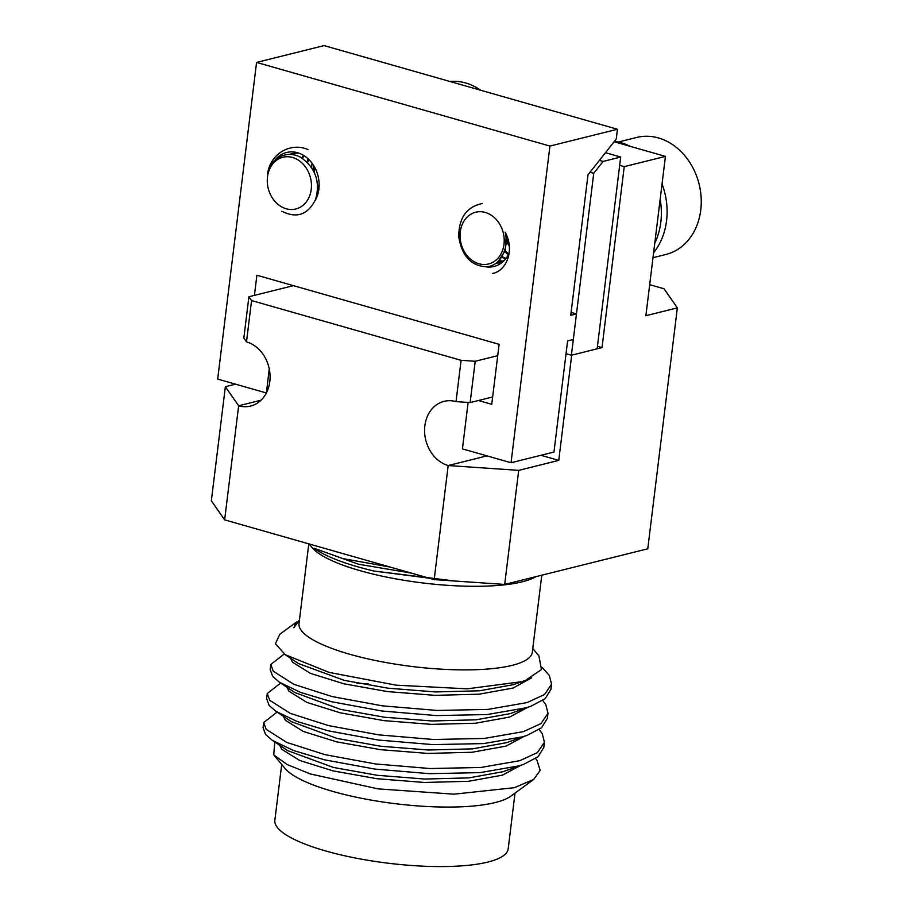 <?xml version="1.0" encoding="UTF-8"?>
<svg xmlns="http://www.w3.org/2000/svg" width="912" height="912" viewBox="0 0 912 912"><rect width="100%" height="100%" fill="white"/><g stroke="black" fill="none" stroke-linecap="round" stroke-linejoin="round"><path stroke-width="1.37" d="M619.67 165.346L624.23 166.645L602.011 347.597L571.676 355.156L558.76 460.378L518.7 470.364L504.689 584.432L434.169 579.61L448.18 465.542A33.22 27.132 76 0 1 424.661 432.949A33.22 27.132 76 0 1 444.076 401.348A33.22 27.132 76 0 1 456.023 401.611L461.096 360.308L251.564 300.561L248.908 296.742L293.413 285.661M518.7 470.364L448.18 465.542L486.974 455.875M456.023 401.611L470.136 402.58L475.209 361.277L461.096 360.308M624.23 166.645L665.429 156.385L645.878 315.7L677.354 307.868L647.759 548.807L504.689 584.432M475.209 361.277L497.724 355.669M597.451 346.298L602.011 347.597M251.564 300.561L246.491 341.863L243.835 338.044L248.908 296.742M261.026 400.208L238.648 405.783L224.637 519.863L211.345 500.791L225.355 386.711L238.648 405.783A33.22 27.132 -104 0 0 250.595 406.057A33.22 27.132 -104 0 0 270.009 374.444A33.22 27.132 -104 0 0 246.491 341.863M434.169 579.61L224.637 519.863M235.535 384.169L225.355 386.711M649.686 284.692L664.05 288.785L677.354 307.868M665.429 156.385L614.129 141.759M558.76 460.378L540.919 455.293M492.651 396.971L470.136 402.58M309.054 543.94L312.178 547.679A117.534 28.831 7 0 0 404.267 580.328A117.534 28.831 7 0 0 522.314 581.788A117.534 28.831 7 0 0 536.017 576.635M308.792 543.86L299.011 623.569A117.534 28.831 7 0 0 379.552 661.337A117.534 28.831 7 0 0 512.054 665.372A117.534 28.831 7 0 0 532.323 652.217L541.785 575.198M532.779 648.535L538.889 655.853L541.477 669.545L525.38 680.455L521.63 681.697L467.206 688.834L396.047 685.163L329.129 672.406L285.285 654.736L275.424 643.735L279.836 634.216M297.016 621.847L295.511 622.771L293.915 627.695L299.467 619.886M535.595 758.579L536.894 760.106L540.189 770.366L533.691 779.441L510.8 796.176A117.534 28.831 -173 0 1 495.205 802.56A117.534 28.831 -173 0 1 377.158 801.112A117.534 28.831 -173 0 1 285.068 768.463L273.714 754.84L274.797 741.98M281.717 764.438L274.854 820.253A117.534 28.831 7 0 0 355.406 858.021A117.534 28.831 7 0 0 487.909 862.057A117.534 28.831 7 0 0 508.178 848.901L515.029 793.087M533.691 779.441L514.379 787.683L454.153 794.17L378.092 788.88L310.399 773.969L287.075 764.507L273.714 754.84M284.248 654.018L270.818 664.472L273.292 671.243L293.846 684.331L332.173 696.586L382.493 705.854L437.167 710.459L487.897 709.411L526.999 702.593L544.521 694.545L551.566 684.205L549.332 675.484L542.309 667.63M270.818 664.472L270.191 669.613L272.654 676.373L279.46 682.256L300.652 692.447L331.546 701.727L381.866 710.995L436.529 715.589L487.259 714.541L526.372 707.723L530.83 706.264L545.159 698.672L550.939 689.347L551.566 684.205M280.668 683.065L267.25 693.519L269.724 700.279L290.278 713.378L328.616 725.621L378.925 734.89L433.599 739.495L484.329 738.446L523.442 731.629L540.953 723.581L547.998 713.252L545.775 704.52L542.72 700.496M267.25 693.519L266.623 698.649L269.097 705.409L275.891 711.292L297.095 721.483L327.978 730.763L378.298 740.031L432.961 744.625L483.702 743.576L522.804 736.771L527.261 735.3L541.603 727.708L547.371 718.382L547.998 713.252M277.1 712.101L263.682 722.555L266.156 729.315L286.71 742.414L325.048 754.669L375.368 763.937L430.031 768.531L480.761 767.482L519.874 760.665L537.385 752.617L544.441 742.288L542.207 733.556L539.163 729.543M263.682 722.555L263.055 727.685L265.529 734.456L272.323 740.339L293.527 750.519L324.421 759.799L374.729 769.067L429.404 773.672L480.134 772.624L519.247 765.806L523.693 764.336L538.034 756.755L543.803 747.418L544.441 742.288M368.3 683.943L356.866 683.145M279.745 745.298L281.842 749.345L299.729 760.483L333.062 770.891L376.804 778.7L424.331 782.462L468.437 781.31L502.444 775.154L520.467 765.499M283.313 716.251L285.41 720.298L303.297 731.447L336.631 741.844L380.372 749.664L427.899 753.415L472.006 752.275L506.012 746.119L524.035 736.463M286.87 687.215L288.979 691.262L306.865 702.4L340.199 712.808L383.941 720.628L431.467 724.379L475.562 723.227L509.569 717.071L527.603 707.416M290.438 658.179L292.547 662.226L310.422 673.364L343.767 683.772L387.509 691.592L435.024 695.343L479.131 694.192L513.137 688.036L531.696 677.787M272.323 740.339L287.793 750.679L333.484 767.471L377.226 775.291L424.753 779.042L468.859 777.89L502.865 771.734L523.693 764.336M275.891 711.292L291.361 721.631L337.052 738.435L380.794 746.244L428.321 750.006L472.416 748.855L506.422 742.699L527.261 735.3M279.46 682.256L294.929 692.596L340.621 709.399L384.362 717.208L431.878 720.97L475.984 719.819L509.99 713.663L530.83 706.264M285.285 654.736L298.486 663.56L344.177 680.352L387.919 688.172L435.446 691.934L479.552 690.783L513.559 684.627L525.38 680.455M390.245 567.082L342.844 558.577L314.036 548.237C326.063 556.776 346.024 564.38 373.897 571.026L454.803 581.024M373.897 571.026L428.982 578.14M314.036 548.237L358.439 564.209L411.289 573.089M599.423 160.364L603.117 161.424L593.735 173.291L571.391 355.224L566.033 353.696M605.477 152.703L620.696 157.046L603.117 161.424M620.696 157.046L597.143 348.817L571.391 355.224M593.735 173.291L590.041 172.243M486.37 266.885A30.404 24.829 -104 0 0 494.065 266.464A30.404 24.829 -104 0 0 509.181 253.057M315.028 200.777A30.404 24.829 -104 0 0 297.529 152.726A30.404 24.829 -104 0 0 286.585 152.486A30.404 24.829 -104 0 0 274.615 160.558M269.257 368.87L266.395 392.924M266.304 392.947L217.683 379.084L256.568 62.415L549.925 146.068L511.039 462.737L462.43 448.875L468.13 402.443M549.925 146.068L617.447 129.253L324.102 45.6L256.568 62.415M511.039 462.737L553.96 452.044L567.606 340.917L573.329 339.492L576.464 313.922L570.741 315.347L588.001 174.819L616.238 139.08L617.447 129.253M478.435 400.505L491.75 404.301L499.115 344.314L256.899 275.242L254.425 295.363M318.744 190.061A30.404 24.829 76 0 1 317.661 188.522M311.676 167.637A30.404 24.829 76 0 1 312.052 163.225M576.464 313.922L571.106 312.394M308.062 149.591C291.19 142.124 270.75 153.056 267.683 173.2A28.09 22.937 76 0 1 278.616 157.582C285.752 153.421 293.208 153.376 300.96 157.457C315.655 168.059 320.511 182.092 315.541 199.546C307.891 214.787 296.662 218.698 281.842 211.265M289.058 154.436L298.714 153.102M289.457 154.436L292.102 153.501M291.612 153.626L297.631 152.76M292.786 154.664L295.67 153.022M296.149 152.817L296.799 152.532M293.311 154.744L296.195 153.011M301.781 157.924L303.582 155.393M302.396 158.3L304.118 155.735M306.945 161.88L308.153 158.859M307.64 162.564L308.769 159.452M318.881 189.046L317.661 187.108M313.215 170.248L313.568 165.437M319.029 187.496L317.524 184.748M314.287 172.425L314.366 166.771M280.258 206.032A26.653 21.774 -104 0 0 309.487 196.251A26.653 21.774 -104 0 0 298.463 160.216A26.653 21.774 -104 0 0 269.234 170.008A26.653 21.774 -104 0 0 280.258 206.032M480.715 90.265A60.306 49.248 -104 0 0 479.119 89.182A60.306 49.248 -104 0 0 449.878 81.464M499.138 262.793L496.174 263.158M502.501 261.436L498.716 261.014M504.518 260.182L498.647 262.93L503.492 261.197M502.968 261.185L499.149 260.638M505.704 258.803L502.033 257.389M506.057 258.358L502.421 256.819M508.451 254.562L504.883 251.94M508.782 253.912L505.191 251.051M509.272 246.08L506.593 241.851M509.021 244.074L506.491 239.297M492.366 273.52C506.57 271.081 515.018 250.07 505.145 232.207L506.171 236.641L505.351 250.538L498.112 261.505M505.145 232.207A28.09 22.937 76 0 1 503.481 253.217C500.107 261.231 494.635 265.768 487.054 266.828C471.39 266.224 461.962 256.283 458.77 236.995C458.713 217.945 466.556 206.796 482.323 203.513M498.647 262.93L495.889 263.374M479.074 211.721A26.653 21.774 -104 0 0 460.252 239.24A26.653 21.774 -104 0 0 485.184 264.469A26.653 21.774 -104 0 0 504.005 236.949A26.653 21.774 -104 0 0 479.074 211.721M652.992 257.686L665.874 254.482A60.306 49.248 -104 0 0 700.085 188.693A60.306 49.248 -104 0 0 644.396 136.31A60.306 49.248 -104 0 0 636.724 137.45L618.416 142.01M654.77 243.196A65.413 53.42 -104 0 0 660.151 199.397M653.608 252.727A65.413 53.42 -104 0 0 662.055 183.95M629.964 146.273A65.413 53.42 -104 0 0 614.517 141.269M295.511 622.771L279.847 634.228"/></g></svg>
